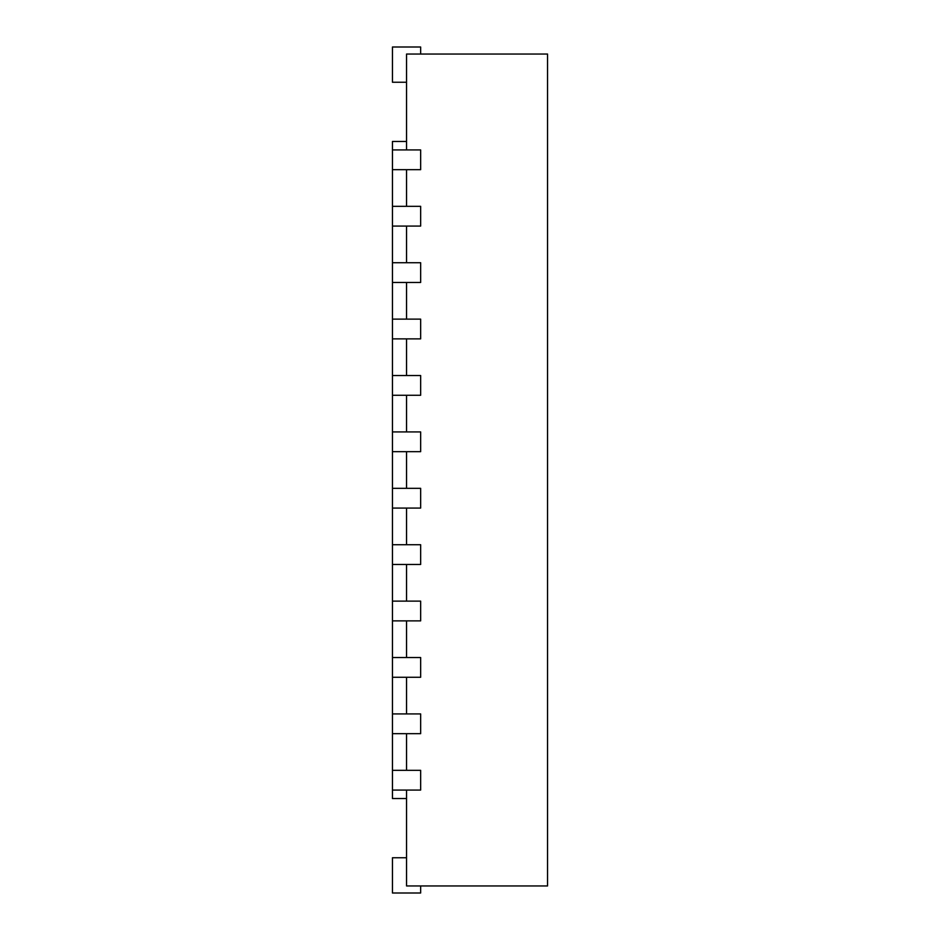 <?xml version="1.0" encoding="UTF-8"?>
<svg xmlns="http://www.w3.org/2000/svg" width="940" height="940" viewBox="0 0 940 940"><rect width="100%" height="100%" fill="white"/><g stroke="black" fill="none" stroke-linecap="round" stroke-linejoin="round"><path stroke-width="1.41" d="M406.55 141.47L392.45 141.47L392.45 149.93L420.65 149.93L420.65 169.67L392.45 169.67L392.45 206.33L420.65 206.33L420.65 226.07L392.45 226.07L392.45 262.73L420.65 262.73L420.65 282.47L392.45 282.47L392.45 319.13L420.65 319.13L420.65 338.87L392.45 338.87L392.45 375.53L420.65 375.53L420.65 395.27L392.45 395.27L392.45 431.93L420.65 431.93L420.65 451.67L392.45 451.67L392.45 488.33L420.65 488.33L420.65 508.07L392.45 508.07L392.45 544.73L420.65 544.73L420.65 564.47L392.45 564.47L392.45 601.13L420.65 601.13L420.65 620.87L392.45 620.87L392.45 657.53L420.65 657.53L420.65 677.27L392.45 677.27L392.45 713.93L420.65 713.93L420.65 733.67L392.45 733.67L392.45 770.33L420.65 770.33L420.65 790.07L392.45 790.07L392.45 798.53L406.55 798.53M406.55 149.93L406.55 54.05L547.55 54.05L547.55 885.95L406.55 885.95L406.55 790.07M406.55 206.33L406.55 169.67M406.55 262.73L406.55 226.07M406.55 319.13L406.55 282.47M406.55 375.53L406.55 338.87M406.55 431.93L406.55 395.27M406.55 488.33L406.55 451.67M406.55 544.73L406.55 508.07M406.55 601.13L406.55 564.47M406.55 657.53L406.55 620.87M406.55 713.93L406.55 677.27M406.55 770.33L406.55 733.67M420.65 885.95L420.65 893L392.45 893L392.45 857.75L406.55 857.75M420.65 54.05L420.65 47L392.45 47L392.45 82.25L406.55 82.25M392.45 770.33L392.45 790.07M392.45 713.93L392.45 733.67M392.45 657.53L392.45 677.27M392.45 601.13L392.45 620.87M392.45 544.73L392.45 564.47M392.45 488.33L392.45 508.07M392.45 431.93L392.45 451.67M392.45 375.53L392.45 395.27M392.45 319.13L392.45 338.87M392.45 262.73L392.45 282.47M392.45 206.33L392.45 226.07M392.45 149.93L392.45 169.67"/></g></svg>
